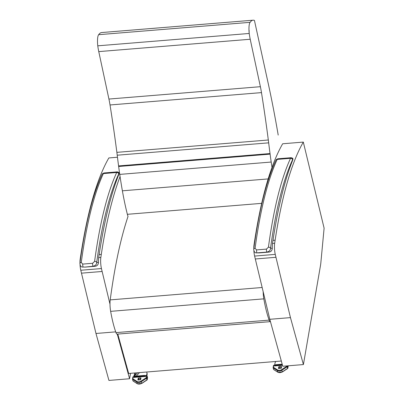 <?xml version="1.0" encoding="UTF-8"?>
<svg xmlns="http://www.w3.org/2000/svg" width="404" height="404" viewBox="0 0 404 404"><rect width="100%" height="100%" fill="white"/><g stroke="black" fill="none" stroke-linecap="round" stroke-linejoin="round"><path stroke-width="0.61" d="M263.171 291.683A10.686 2.399 85.3 0 0 263.822 298.854C265.307 307.287 267.084 314.378 269.155 320.125A7.065 1.586 85.3 0 0 270.286 321.64L117.115 334.133A7.065 1.586 -94.7 0 1 115.983 332.618C113.913 326.871 112.135 319.781 110.645 311.348A10.686 2.399 -94.7 0 1 110.211 299.889C114.691 266.332 120.624 238.522 128.007 216.468A36.33 8.146 85.3 0 1 127.356 214.312L261.701 203.353M118.852 173.745A7.615 1.707 -94.7 0 1 119.19 173.503A427.028 95.748 85.3 0 0 98.647 257.838A15.019 3.368 85.3 0 0 98.425 262.469C98.344 264.59 97.253 265.862 95.147 266.281L84.926 267.1L93.162 266.251C95.495 265.615 96.677 264.342 96.707 262.443A1.773 1.207 -172.3 0 0 94.602 261.373L92.642 263.282L82.749 264.09L81.265 262.459A378.301 84.825 -94.7 0 1 103.373 173.579A7.085 1.591 -94.7 0 1 103.56 173.26A1.773 1.677 -141.9 0 0 102.399 173.877L102.045 174.467A1.773 1.606 24.8 0 1 103.373 173.579L116.711 172.493A1.773 1.606 24.8 0 1 118.715 173.983A5.318 1.192 -94.7 0 1 118.852 173.745A1.773 1.677 -141.9 0 0 116.897 172.175A7.085 1.591 85.3 0 0 116.711 172.493A378.301 84.825 85.3 0 0 94.602 261.373M118.715 173.983A376.528 84.426 -94.7 0 0 96.707 262.443L98.425 262.469A1.773 0.586 -0 0 1 98.475 262.61C98.222 264.777 97.117 265.999 95.152 266.281A1.773 0.399 85.3 0 0 95.152 266.281L85.259 267.089A1.773 0.399 85.3 0 1 85.249 267.089L83.269 267.059A1.773 0.399 -94.7 0 1 82.82 265.994A1.773 0.399 -94.7 0 1 82.749 264.09M102.045 174.467C92.531 195.268 85.143 224.922 79.891 263.433A1.773 1.207 7.7 0 1 79.891 263.433L79.891 263.433A1.773 1.207 7.7 0 1 81.265 262.459M84.926 267.1L85.259 267.089M292.683 159.565A7.615 1.707 -94.7 0 1 293.016 159.322A427.028 95.748 85.3 0 0 272.473 243.657A15.019 3.368 85.3 0 0 272.251 248.288C272.17 250.409 271.079 251.682 268.973 252.101L256.772 252.889L266.988 252.071C269.327 251.434 270.503 250.167 270.534 248.263A1.773 1.207 -172.3 0 0 268.428 247.192L266.468 249.101L256.575 249.909L255.091 248.278A378.301 84.825 -94.7 0 1 277.2 159.403A7.085 1.591 -94.7 0 1 277.386 159.085A1.773 1.677 -141.9 0 0 276.23 159.701L275.871 160.287A1.773 1.606 24.8 0 1 277.2 159.403L290.542 158.312A1.773 1.606 24.8 0 1 292.541 159.802A5.318 1.192 -94.7 0 1 292.683 159.565A1.773 1.677 -141.9 0 0 290.729 157.994A7.085 1.591 85.3 0 0 290.542 158.312A378.301 84.825 85.3 0 0 268.428 247.192M292.541 159.802A376.528 84.426 -94.7 0 0 270.534 248.263L272.251 248.288A1.773 0.586 -0 0 1 272.301 248.43C272.049 250.596 270.943 251.818 268.978 252.101L259.085 252.909A1.773 0.399 85.3 0 1 259.075 252.909L257.096 252.879A1.773 0.399 -94.7 0 1 256.646 251.813A1.773 0.399 -94.7 0 1 256.575 249.909M256.767 252.889C255.005 253.076 253.99 251.869 253.717 249.258A1.773 1.207 7.7 0 1 253.717 249.258A1.773 1.207 7.7 0 1 253.717 249.253A1.773 1.207 7.7 0 1 255.091 248.278M258.757 252.919L259.085 252.909M281.452 367.261L281.123 366.418L281.204 368.312M279.129 366.731L278.78 366.756L278.477 368.534L281.27 368.307L281.578 366.529L281.164 366.564M278.947 367.382L278.78 366.756M275.856 361.474L275.301 362.317A2.656 1.702 -15.7 0 0 275.053 362.918L274.801 364.373A1.773 1.136 -15.7 0 0 274.816 364.711A1.773 1.136 -15.7 0 0 274.861 364.832A0.884 0.566 164.3 0 1 274.887 364.893A0.884 0.566 164.3 0 1 274.897 364.933L274.74 364.979A0.667 0.49 9.8 0 1 274.644 364.999L274.462 365.953L274.569 365.201L274.26 365.267M274.861 364.832L276.447 364.761L274.483 365.908M287.496 365.862L287.385 366.514A0.444 0.288 164.3 0 1 287.209 366.741L281.947 370.21A3.389 2.166 164.3 0 1 277.422 370.579L273.22 367.882A0.444 0.298 -57.3 0 1 273.463 367.312L273.796 365.368L274.639 365.004M279.144 368.478L279.154 366.579L281.123 366.418M138.557 378.195L138.178 378.23L137.87 380.002L140.668 379.775L140.971 377.998L140.592 378.028L140.784 379.098M138.345 378.831L138.148 379.982L138.178 378.23M145.844 375.508L145.698 376.457L145.839 375.508A0.667 0.49 9.8 0 1 145.738 375.503L143.915 375.498M135.694 376.169L134.133 376.447A0.667 0.49 9.8 0 1 134.042 376.472L133.855 377.422L134.032 376.472M145.692 376.412L143.88 375.685M135.663 376.356L133.876 377.376M145.91 375.574L146.334 375.705M133.653 376.74L133.32 376.826M132.557 379.311L132.961 380.745A0.444 0.288 -15.7 0 0 133.062 380.947L132.613 379.356A0.444 0.288 164.3 0 1 132.512 379.149A0.444 0.328 9.8 0 1 132.855 378.785L137.057 381.477A2.939 1.884 -15.7 0 0 140.986 381.159L146.253 377.69A0.444 0.328 -170.2 0 1 146.778 377.987L147.228 379.578L147.561 377.634L147.117 376.038L146.778 377.987A0.444 0.288 164.3 0 1 146.607 378.215L141.339 381.679A3.389 2.166 164.3 0 1 136.815 382.048L132.613 379.356A0.444 0.298 -57.3 0 1 132.855 378.785L133.189 376.836L133.982 376.543M140.632 379.78L140.552 377.881L138.582 378.043L138.577 379.947M134.537 376.331L134.815 375.755L134.012 375.478L134.33 374.755A1.773 0.995 108.7 0 0 134.577 373.877L134.684 372.988M133.78 376.68L134.012 375.478M281.366 367.761L281.467 367.18M137.663 372.746L134.815 375.755L135.138 375.028A1.773 0.995 108.7 0 0 135.38 374.149L135.527 372.922M146.95 372.932L147.127 373.549A2.656 1.702 164.3 0 1 147.147 373.619A2.656 1.702 164.3 0 1 147.172 374.129L146.92 375.584A1.773 1.136 164.3 0 1 146.894 375.685M146.637 372.013L146.91 372.786A2.656 1.702 164.3 0 1 146.935 372.857A2.656 1.702 164.3 0 1 146.955 373.367L146.708 374.821A1.773 1.136 164.3 0 1 146.48 375.306A0.884 0.566 -15.7 0 0 146.364 375.649M115.716 331.871L95.975 333.477L108.928 380.432L129.583 378.745L130.517 373.331M117.271 334.123L129.583 378.745M95.975 333.477L80.78 270.251L101.434 268.564L109.994 304.177M80.78 270.251A8.858 1.985 -94.7 0 1 80.053 265.039M79.967 262.878A8.858 1.985 -94.7 0 1 80.179 259.151A427.028 95.748 -94.7 0 1 80.643 256.045A427.028 95.748 -94.7 0 1 108.838 157.949L117.468 157.247M120.069 176.578A427.028 95.748 85.3 0 0 101.293 254.363A427.028 95.748 85.3 0 0 100.833 257.469A8.858 1.985 85.3 0 0 101.434 268.564M303.409 364.565L320.493 265.484A21.261 4.767 85.3 0 0 320.867 262.58L324.109 228.174L303.313 142.087A427.028 95.748 85.3 0 0 275.124 240.183A427.028 95.748 85.3 0 0 274.659 243.289A8.858 1.985 85.3 0 0 275.26 254.384L290.456 317.615L303.409 364.565L282.76 366.251L269.801 319.301L290.456 317.615M269.801 319.301L254.611 256.07L275.26 254.384M254.611 256.07A8.858 1.985 -94.7 0 1 253.879 250.859M253.793 248.697A8.858 1.985 -94.7 0 1 254.01 244.97A427.028 95.748 -94.7 0 1 254.469 241.865A427.028 95.748 -94.7 0 1 280.593 147.551M280.674 147.394A427.028 95.748 -94.7 0 1 282.664 143.773L303.313 142.087M117.791 334.078L128.664 373.483L281.315 361.03M249.223 33.466A23.826 5.343 85.3 0 0 250.212 39.254L98.758 51.611A23.826 5.343 -94.7 0 1 97.768 45.824A9.933 2.227 -94.7 0 1 98.682 34.688A51.449 11.534 -94.7 0 1 101.616 32.552L253.071 20.2A51.449 11.534 85.3 0 0 250.137 22.331A9.933 2.227 85.3 0 0 249.223 33.466L97.768 45.824M98.758 51.611L108.923 99.051A33.668 7.55 -94.7 0 1 110.024 104.964A407.333 91.334 -94.7 0 1 116.867 152.353A69.104 15.493 -94.7 0 1 117.221 155.202A187.39 42.016 85.3 0 0 118.579 165.913A27.462 6.156 -94.7 0 1 118.65 166.488A94.799 21.255 85.3 0 0 119.751 174.397A140.208 31.436 85.3 0 0 122.382 190.814A113.085 25.356 85.3 0 0 127.356 214.312M250.137 22.331L98.682 34.688M249.187 33.017A7.08 1.586 -94.7 0 1 249.127 30.451A17.125 3.838 -94.7 0 0 249.122 30.598L249.122 30.598A7.085 1.591 -94.7 0 0 249.187 33.017M278.204 135.082A351.313 78.775 -94.7 0 0 268.12 82.977L254.444 20.442A51.449 11.534 85.3 0 0 253.071 20.2M272.008 167.418A140.208 31.436 -94.7 0 1 271.2 162.044A94.799 21.255 -94.7 0 1 270.104 154.131A27.462 6.156 85.3 0 0 270.029 153.56A187.39 42.016 -94.7 0 1 268.675 142.844A69.104 15.493 85.3 0 0 268.317 140.001A407.333 91.334 85.3 0 0 261.479 92.612A33.668 7.55 85.3 0 0 260.378 86.698L250.212 39.254M119.751 174.397L271.2 162.044M118.65 166.488L270.104 154.131M118.579 165.913L270.029 153.56M262.161 287.496L110.211 299.889M263.822 298.854L110.645 311.348M269.155 320.125L115.983 332.618M116.897 172.175L103.56 173.26A9.388 2.106 -94.7 0 1 104.035 172.957L117.372 171.872A9.388 2.106 85.3 0 0 116.897 172.175M95.147 266.281L93.162 266.251A1.773 0.399 -94.7 0 1 92.718 265.186A1.773 0.399 -94.7 0 1 92.642 263.282M290.729 157.994L277.386 159.085A9.388 2.106 -94.7 0 1 277.861 158.782L291.198 157.691A9.388 2.106 85.3 0 0 290.729 157.994M268.978 252.101A1.773 0.399 85.3 0 1 268.973 252.101L266.988 252.071A1.773 0.399 -94.7 0 1 266.544 251.005A1.773 0.399 -94.7 0 1 266.468 249.101M278.76 368.509L279.093 367.347M273.165 367.842L273.569 369.271A0.444 0.288 -15.7 0 0 273.665 369.478L273.22 367.882A0.444 0.288 164.3 0 1 273.119 367.68A0.444 0.328 9.8 0 1 273.463 367.312L277.664 370.008A0.444 0.298 -57.3 0 0 277.422 370.579L277.871 372.175A3.389 2.166 -15.7 0 0 282.391 371.806L287.658 368.337A0.444 0.288 -15.7 0 0 287.83 368.11L288.072 365.817M277.664 370.008A2.939 1.884 -15.7 0 0 281.593 369.685L282.376 371.983L287.643 368.519A0.444 0.444 0 0 0 287.84 368.221A0.444 0.328 9.8 0 1 287.673 368.423M281.593 369.685L286.855 366.221A0.444 0.328 -170.2 0 1 287.385 366.514L287.83 368.11A0.444 0.328 9.8 0 1 287.84 368.221L288.173 366.276A0.444 0.328 9.8 0 1 288.133 366.377M273.922 369.645A0.444 0.298 -57.3 0 1 273.665 369.478L277.871 372.175A0.444 0.298 -57.3 0 0 278.159 372.331M286.911 365.913L287.643 368.519M274.462 365.953L282.497 365.297M275.871 365.12L282.3 364.595M275.23 365.428L282.371 364.847M282.224 371.943L277.967 372.306L273.761 369.615A0.444 0.444 0 0 1 273.574 369.357L273.124 367.766A0.444 0.444 0 0 1 273.114 367.569L273.447 365.62A0.444 0.328 -170.2 0 0 273.457 365.731M288.123 366.004A0.444 0.288 164.3 0 1 288.163 366.08L288.092 365.817M274.563 365.196L273.851 365.251A0.444 0.444 0 0 0 273.447 365.62A0.444 0.328 -170.2 0 1 273.796 365.368L273.927 365.357M274.599 365.812L274.74 364.979M278.755 368.514L278.952 367.362M137.057 381.477A0.444 0.298 -57.3 0 0 136.815 382.048L137.264 383.643A3.389 2.166 -15.7 0 0 141.789 383.275L147.056 379.805A0.444 0.288 -15.7 0 0 147.228 379.578A0.444 0.328 9.8 0 1 147.071 379.896M140.986 381.159L141.774 383.457L147.041 379.987A0.444 0.444 0 0 0 147.233 379.689L147.571 377.745A0.444 0.328 9.8 0 1 147.526 377.846M133.32 381.113A0.444 0.298 -57.3 0 1 133.062 380.947L137.264 383.643A0.444 0.298 -57.3 0 0 137.552 383.8M146.723 375.75L146.253 377.69L147.041 379.987M146.834 375.776A0.444 0.288 164.3 0 1 147.117 376.038A0.444 0.328 -170.2 0 0 146.586 375.745L145.809 375.806M133.855 377.422L145.698 376.457M135.264 376.589L144.284 375.851M134.623 376.897L144.96 376.053M141.617 383.411L137.36 383.78L133.153 381.083A0.444 0.444 0 0 1 132.966 380.831L132.517 379.235A0.444 0.444 0 0 1 132.507 379.038L132.845 377.089A0.444 0.328 -170.2 0 0 132.85 377.205M147.516 377.472A0.444 0.288 164.3 0 1 147.561 377.548L147.112 375.952A0.444 0.444 0 0 0 146.642 375.629L145.915 375.69M133.189 376.836L133.249 376.72A0.444 0.444 0 0 0 132.845 377.089A0.444 0.328 -170.2 0 1 133.189 376.836M133.992 377.28L134.133 376.447M145.591 376.336L145.738 375.503M281.336 367.211L281.411 367.489M279.098 367.584L281.123 367.418M139.526 372.594L136.214 376.094M146.955 373.367L147.172 374.129M146.708 374.821L146.92 375.584M146.48 375.306L146.576 375.634M135.38 374.149L134.577 373.877M135.138 375.028L134.33 374.755M140.552 378.881L138.527 379.048M81.487 273.16L102.136 271.473M80.179 259.151L80.492 259.126M98.677 257.641L100.833 257.469M80.643 256.045L80.941 256.02M99.142 254.535L101.293 254.363M255.313 258.979L275.962 257.298M254.01 244.97L254.318 244.945M272.503 243.466L274.659 243.289M254.469 241.865L254.767 241.839M272.968 240.355L275.124 240.183M122.382 190.814L268.175 178.922M117.221 155.202L268.675 142.844M116.867 152.353L268.317 140.001M110.024 104.964L261.479 92.612M108.923 99.051L260.378 86.698M119.195 172.574L117.372 171.872M102.399 173.877L104.035 172.957M82.941 267.069C81.179 267.256 80.164 266.044 79.891 263.433M293.021 158.393L291.198 157.691M276.23 159.701L277.861 158.782M275.871 160.287C266.357 181.088 258.974 210.747 253.717 249.253M276.018 364.691L282.189 364.186M135.416 376.159L144.263 375.437M146.935 372.857L147.147 373.619"/></g></svg>
